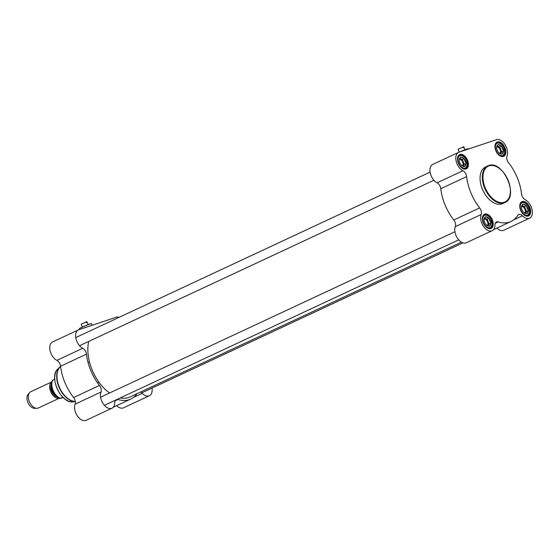 <?xml version="1.0" encoding="UTF-8"?>
<svg xmlns="http://www.w3.org/2000/svg" width="560" height="560" viewBox="0 0 560 560"><rect width="100%" height="100%" fill="white"/><g stroke="black" fill="none" stroke-linecap="round" stroke-linejoin="round"><path stroke-width="0.84" d="M87.857 348.201A37.548 22.806 65 0 0 87.857 348.264A37.548 22.806 65 0 0 108.339 392.126A37.548 22.806 65 0 0 108.388 392.161M461.419 242.165L129.99 396.942A37.73 22.918 -115 0 1 120.211 397.936M109.522 393.015A37.73 22.918 -115 0 1 108.437 392.203A37.73 22.918 -115 0 1 87.857 348.138A37.73 22.918 -115 0 1 88.746 341.425M59.346 398.181A8.981 5.453 -115 0 1 50.939 392.217A8.981 5.453 -115 0 1 51.765 381.934L30.751 391.727A8.981 5.453 -115 0 0 29.526 392.693A8.981 5.453 -115 0 0 29.61 402.178A8.981 5.453 -115 0 0 36.827 408.324A8.981 5.453 -115 0 0 38.353 408.002L59.374 398.188M63.154 397.523L60.158 398.454L62.804 397.18M54.698 379.204L52.57 380.226C51.611 381.829 50.169 384.412 52.829 391.363C55.993 396.27 58.436 398.636 60.158 398.461M36.827 408.324L34.426 408.303A7.903 4.802 -115 0 1 28.07 402.892A7.903 4.802 -115 0 1 28 394.548L29.526 392.693M79.625 329.462L79.331 328.741A6.601 0.364 -22.6 0 1 79.331 328.72A6.601 0.364 -22.6 0 1 83.496 326.634A6.601 0.364 -22.6 0 1 90.174 323.988A6.601 0.364 -22.6 0 1 91.504 323.652A6.601 0.364 -22.6 0 1 91.518 323.666L92.183 325.269M91.504 323.652L91.385 323.603A6.51 0.364 157.4 0 0 90.076 323.932A6.51 0.364 157.4 0 0 83.482 326.543A6.51 0.364 157.4 0 0 79.38 328.601L79.331 328.72M86.737 321.664L86.38 321.741L86.737 321.664M85.932 321.951L86.38 321.741M86.058 322.014L81.179 324.177L86.058 322.014L86.338 322.679L86.856 322.504L86.583 321.846M115.43 400.169A5.39 3.276 65 0 0 114.765 402.5A10.332 6.272 -115 0 1 111.965 408.233A10.332 6.272 -115 0 1 103.222 403.837A10.332 6.272 -115 0 1 100.982 392.063A5.39 3.276 65 0 0 99.47 385.455A39.977 24.276 -115 0 1 86.443 354.158A5.39 3.276 65 0 0 82.754 348.278A10.332 6.272 -115 0 1 75.985 338.737A10.332 6.272 -115 0 1 78.407 329.896A10.332 6.272 -115 0 1 78.813 329.728L116.228 317.24A10.332 6.272 -115 0 1 119.175 317.303M137.13 393.603A39.977 24.276 -115 0 1 130.809 399.035A39.977 24.276 -115 0 1 117.957 399.455A5.39 3.276 65 0 0 117.243 399.322M152.033 388.059A10.332 6.272 -115 0 1 149.38 395.738A10.332 6.272 -115 0 1 142.24 393.33A5.39 3.276 65 0 0 140.42 392.07M116.627 405.657A10.332 6.272 65 0 0 123.515 407.82L149.38 395.738M99.47 385.455L73.605 397.537A5.39 3.276 -115 0 1 75.117 404.138A10.332 6.272 65 0 0 77.357 415.919A10.332 6.272 65 0 0 86.1 420.308L111.965 408.233M78.407 329.896L52.542 341.971A10.332 6.272 65 0 0 50.12 350.819A10.332 6.272 65 0 0 56.889 360.36A5.39 3.276 -115 0 1 60.578 366.233L86.443 354.158M73.605 397.537A39.977 24.276 -115 0 1 60.578 366.233M460.488 151.69A6.601 0.364 -22.6 0 1 467.047 149.1A6.601 0.364 -22.6 0 1 468.377 148.764A6.601 0.364 -22.6 0 1 468.391 148.778L468.489 149.016M468.377 148.764L468.258 148.715A6.51 0.364 157.4 0 0 466.949 149.044A6.51 0.364 157.4 0 0 459.62 151.977M463.848 146.874L463.253 146.853L463.855 146.881L465.045 149.737M462.805 147.063L463.253 146.853M462.931 147.126L458.052 149.289L462.931 147.126L463.211 147.791L463.729 147.616L463.449 146.958M459.221 152.11L458.052 149.289M488.6 165.578A20.209 12.278 65 0 0 487.802 165.9L485.541 166.957A20.209 12.278 65 0 0 482.965 190.463A20.209 12.278 65 0 0 502.642 203.581L504.903 202.524C519.484 196.966 502.971 159.572 488.628 165.571L487.802 165.9A20.209 12.278 65 0 0 485.233 189.406A20.209 12.278 65 0 0 504.903 202.524M519.75 205.954A7.413 4.501 -115 0 1 521.745 202.265A7.413 4.501 -115 0 1 522.039 202.153A7.413 4.501 -115 0 1 529.067 207.312A7.413 4.501 -115 0 1 528.017 215.698A7.413 4.501 -115 0 1 523.915 214.865M522.193 201.586A7.861 4.774 65 0 0 519.757 205.786A7.861 4.774 65 0 0 524.041 214.963A7.861 4.774 65 0 0 530.572 210.259A7.861 4.774 65 0 0 522.193 201.586M482.335 218.442A7.413 4.501 -115 0 1 484.33 214.76A7.413 4.501 -115 0 1 484.624 214.648A7.413 4.501 -115 0 1 491.652 219.807A7.413 4.501 -115 0 1 490.602 228.193A7.413 4.501 -115 0 1 486.5 227.36M484.778 214.081A7.861 4.774 65 0 0 482.342 218.281A7.861 4.774 65 0 0 486.626 227.458A7.861 4.774 65 0 0 493.157 222.747A7.861 4.774 65 0 0 484.778 214.081M494.935 146.335A7.413 4.501 -115 0 1 496.93 142.646A7.413 4.501 -115 0 1 497.224 142.534A7.413 4.501 -115 0 1 504.252 147.693A7.413 4.501 -115 0 1 503.202 156.079A7.413 4.501 -115 0 1 499.093 155.246M497.371 141.967A7.861 4.774 65 0 0 494.942 146.167A7.861 4.774 65 0 0 499.226 155.344A7.861 4.774 65 0 0 505.75 150.64A7.861 4.774 65 0 0 497.371 141.967M457.52 158.823A7.413 4.501 -115 0 1 459.515 155.141A7.413 4.501 -115 0 1 459.809 155.022A7.413 4.501 -115 0 1 466.837 160.188A7.413 4.501 -115 0 1 465.787 168.574A7.413 4.501 -115 0 1 461.678 167.741M459.956 154.462A7.861 4.774 65 0 0 457.52 158.662A7.861 4.774 65 0 0 461.811 167.839A7.861 4.774 65 0 0 468.335 163.128A7.861 4.774 65 0 0 459.956 154.462M440.776 188.685L466.641 176.61A5.39 3.276 65 0 0 462.952 170.73A10.332 6.272 -115 0 1 456.183 161.189A10.332 6.272 -115 0 1 458.605 152.348L432.74 164.423A10.332 6.272 65 0 0 430.318 173.271A10.332 6.272 65 0 0 437.087 182.812A5.39 3.276 -115 0 1 440.776 188.685A39.977 24.276 65 0 0 453.803 219.989A5.39 3.276 -115 0 1 455.315 226.59A10.332 6.272 65 0 0 457.555 238.371A10.332 6.272 65 0 0 466.298 242.76L492.163 230.685A10.332 6.272 -115 0 1 483.42 226.296A10.332 6.272 -115 0 1 481.173 214.515A5.39 3.276 65 0 0 479.668 207.907L453.803 219.989M496.825 228.109A10.332 6.272 65 0 0 503.713 230.272L529.578 218.19A10.332 6.272 -115 0 1 522.438 215.782A5.39 3.276 65 0 0 518.714 214.522A5.39 3.276 65 0 0 517.797 215.348A39.977 24.276 65 0 1 511.007 221.487A39.977 24.276 65 0 1 498.155 221.907A5.39 3.276 65 0 0 496.426 221.963A5.39 3.276 65 0 0 494.963 224.952A10.332 6.272 -115 0 1 492.163 230.685M529.578 218.19A10.332 6.272 -115 0 0 532 209.349A10.332 6.272 -115 0 0 525.231 199.801A5.39 3.276 65 0 1 521.542 193.928A39.977 24.276 65 0 0 508.515 162.631A5.39 3.276 65 0 1 507.003 156.023A10.332 6.272 -115 0 0 504.959 144.536A10.332 6.272 -115 0 0 496.426 139.692L459.011 152.18A10.332 6.272 -115 0 0 458.605 152.348M466.641 176.61A39.977 24.276 65 0 0 479.668 207.907M496.762 146.832A3.759 2.282 -115 0 1 500.003 149.38A3.759 2.282 -115 0 1 499.898 153.517M499.933 153.531L498.26 152.131A4.942 3.003 65 0 1 496.678 148.337L496.951 146.363L498.078 144.585L501.669 146.104L502.341 148.645L503.657 150.885L502.054 154.147L499.933 153.531M497.126 146.048A4.494 2.73 -115 0 1 497.931 146.251L497.189 145.936M500.731 153.797L500.92 153.419A4.494 2.73 -115 0 1 500.696 153.79M500.724 149.401A4.494 2.73 -115 0 1 500.92 153.419L501.718 151.795L499.73 147.014L497.931 146.251A4.494 2.73 -115 0 1 500.724 149.401M503.657 150.885L501.718 151.795M501.669 146.104L499.73 147.014M501.298 145.95A4.942 3.003 65 0 0 498.449 144.739M503.454 150.395A4.942 3.003 65 0 0 501.872 146.601M497.91 144.921A4.942 3.003 65 0 0 496.643 147.448A4.942 3.003 65 0 0 496.636 147.504M502.222 153.811A4.942 3.003 65 0 0 503.496 151.221M498.834 152.775A4.942 3.003 65 0 0 499.338 153.223A4.942 3.003 65 0 0 501.683 153.986M459.34 159.32A3.759 2.282 -115 0 1 462.588 161.875A3.759 2.282 -115 0 1 462.483 166.012M462.518 166.026L460.845 164.619A4.942 3.003 65 0 1 459.263 160.825L459.536 158.858L460.663 157.073L464.254 158.599L464.926 161.14L466.242 163.38L464.639 166.635L462.518 166.026M459.704 158.536A4.494 2.73 -115 0 1 460.516 158.746L459.774 158.431M463.316 166.292L463.505 165.914A4.494 2.73 -115 0 1 463.281 166.278M463.309 161.896A4.494 2.73 -115 0 1 463.505 165.914L464.303 164.283L462.315 159.502L460.516 158.746A4.494 2.73 -115 0 1 463.309 161.896M466.242 163.38L464.303 164.283M464.254 158.599L462.315 159.502M463.883 158.445A4.942 3.003 65 0 0 461.034 157.234M466.039 162.883A4.942 3.003 65 0 0 464.457 159.089M460.495 157.409A4.942 3.003 65 0 0 459.221 159.943A4.942 3.003 65 0 0 459.221 159.999M464.807 166.299A4.942 3.003 65 0 0 466.081 163.716M461.419 165.27A4.942 3.003 65 0 0 461.916 165.711A4.942 3.003 65 0 0 464.268 166.481M484.162 218.939A3.759 2.282 -115 0 1 487.403 221.494A3.759 2.282 -115 0 1 487.298 225.631M487.34 225.645L485.66 224.238A4.942 3.003 65 0 1 484.078 220.444L484.351 218.477L485.478 216.692L489.069 218.218L489.741 220.759L491.064 222.999L489.454 226.254L487.34 225.645M484.526 218.155A4.494 2.73 -115 0 1 485.331 218.365L484.589 218.05M488.131 225.911L488.32 225.533A4.494 2.73 -115 0 1 488.096 225.897M488.124 221.515A4.494 2.73 -115 0 1 488.32 225.533L489.118 223.902L487.13 219.121L485.331 218.365A4.494 2.73 -115 0 1 488.124 221.515M491.064 222.999L489.118 223.902M489.069 218.218L487.13 219.121M488.698 218.064A4.942 3.003 65 0 0 485.849 216.853M490.854 222.509A4.942 3.003 65 0 0 489.279 218.708M485.31 217.028A4.942 3.003 65 0 0 484.043 219.562A4.942 3.003 65 0 0 484.036 219.618M489.622 225.918A4.942 3.003 65 0 0 490.896 223.335M486.234 224.889A4.942 3.003 65 0 0 486.738 225.33A4.942 3.003 65 0 0 489.09 226.1M521.577 206.451A3.759 2.282 -115 0 1 524.818 208.999A3.759 2.282 -115 0 1 524.713 213.136M524.755 213.15L523.075 211.75A4.942 3.003 65 0 1 521.493 207.956L521.766 205.982L522.893 204.204L526.484 205.723L527.156 208.264L528.479 210.504L526.876 213.766L524.755 213.15M521.941 205.667A4.494 2.73 -115 0 1 522.753 205.87L522.004 205.555M525.553 213.416L525.735 213.038A4.494 2.73 -115 0 1 525.511 213.409M525.539 209.02A4.494 2.73 -115 0 1 525.735 213.038L526.54 211.414L524.545 206.633L522.753 205.87A4.494 2.73 -115 0 1 525.539 209.02M528.479 210.504L526.54 211.414M526.484 205.723L524.545 206.633M526.113 205.569A4.942 3.003 65 0 0 523.264 204.358M528.269 210.014A4.942 3.003 65 0 0 526.694 206.22M522.725 204.54A4.942 3.003 65 0 0 521.458 207.067A4.942 3.003 65 0 0 521.458 207.123M527.037 213.43A4.942 3.003 65 0 0 528.311 210.84M523.649 212.401A4.942 3.003 65 0 0 524.153 212.842A4.942 3.003 65 0 0 526.505 213.605M56.826 396.648A7.861 4.774 -115 0 1 51.317 384.853M51.366 383.908A8.043 4.886 65 0 0 51.849 391.79A8.043 4.886 65 0 0 57.582 397.222M60.438 398.286A11.004 6.685 -115 0 1 53.088 390.369A11.004 6.685 -115 0 1 52.857 380.065M58.086 390.586A18.067 10.976 -115 0 1 56.777 387.779M115.073 400.806L117.957 399.455M133.504 397.404L142.24 393.33M57.827 369.005C48.44 376.733 61.208 404.075 73.157 401.828A18.501 11.242 -115 0 1 57.393 389.2A18.501 11.242 -115 0 1 57.827 369.005L59.927 366.975A19.474 11.83 -115 0 1 60.599 366.401M75.341 401.569A19.474 11.83 -115 0 1 59.234 387.716A19.474 11.83 -115 0 1 59.927 366.975L60.599 366.394M75.327 401.464A19.537 11.865 -115 0 1 59.269 386.946A19.537 11.865 -115 0 1 60.599 366.436M75.117 404.138L100.982 392.063M82.754 348.278L56.889 360.36M489.097 165.844A19.761 12.005 -115 0 1 510.37 189.861A19.761 12.005 -115 0 1 490.567 196.476A19.761 12.005 -115 0 1 489.097 165.844M495.264 223.258L498.155 221.907M513.702 219.863L522.438 215.782M455.315 226.59L481.173 214.515M462.952 170.73L437.087 182.812M497.483 143.15A6.734 4.095 -115 0 1 504.735 151.34A6.734 4.095 -115 0 1 497.987 153.594A6.734 4.095 -115 0 1 497.483 143.15M496.986 142.891A7.189 4.368 65 0 0 496.699 143.003A7.189 4.368 65 0 0 495.516 144.053M501.221 156.261A7.189 4.368 65 0 0 502.782 156.023L504.84 152.495L503.881 147.651C501.998 143.99 499.709 142.401 497.014 142.877L496.027 143.318M460.068 155.645A6.734 4.095 -115 0 1 467.32 163.835A6.734 4.095 -115 0 1 460.565 166.089A6.734 4.095 -115 0 1 460.068 155.645M459.571 155.386A7.189 4.368 65 0 0 459.284 155.498A7.189 4.368 65 0 0 458.101 156.541M463.806 168.756A7.189 4.368 65 0 0 465.367 168.518L467.425 164.99L466.466 160.146C464.576 156.485 462.287 154.896 459.599 155.372L458.612 155.813M484.883 215.264A6.734 4.095 -115 0 1 492.135 223.454A6.734 4.095 -115 0 1 485.387 225.708A6.734 4.095 -115 0 1 484.883 215.264M488.621 228.375A7.189 4.368 65 0 0 490.182 228.137L492.247 224.609L491.288 219.765C489.398 216.104 487.109 214.515 484.414 214.991A7.189 4.368 65 0 0 484.106 215.117A7.189 4.368 65 0 0 482.916 216.16M522.298 202.769A6.734 4.095 -115 0 1 529.55 210.959A6.734 4.095 -115 0 1 522.802 213.213A6.734 4.095 -115 0 1 522.298 202.769M521.801 202.51A7.189 4.368 65 0 0 521.521 202.622A7.189 4.368 65 0 0 520.338 203.672M526.036 215.88A7.189 4.368 65 0 0 527.604 215.642L529.662 212.114L528.703 207.27C526.813 203.609 524.524 202.02 521.836 202.496L520.849 202.937M89.425 361.851L88.032 362.502M98.924 382.2L97.531 382.851M88.172 324.625L86.982 321.769M82.369 327.04L81.179 324.184M130.809 399.035L113.302 407.211M73.157 401.828L75.348 401.597M79.555 345.716L433.888 180.243M75.754 337.575L430.087 172.102M104.377 405.335L458.71 239.862M100.576 397.194L454.909 231.721M141.743 392.861L462.952 242.865M493.5 229.663L511.007 221.487M502.11 156.338L502.782 156.023M464.695 168.833L465.367 168.518M489.51 228.452L490.182 228.137M483.427 215.432L484.414 214.991M526.925 215.957L527.604 215.642"/></g></svg>
